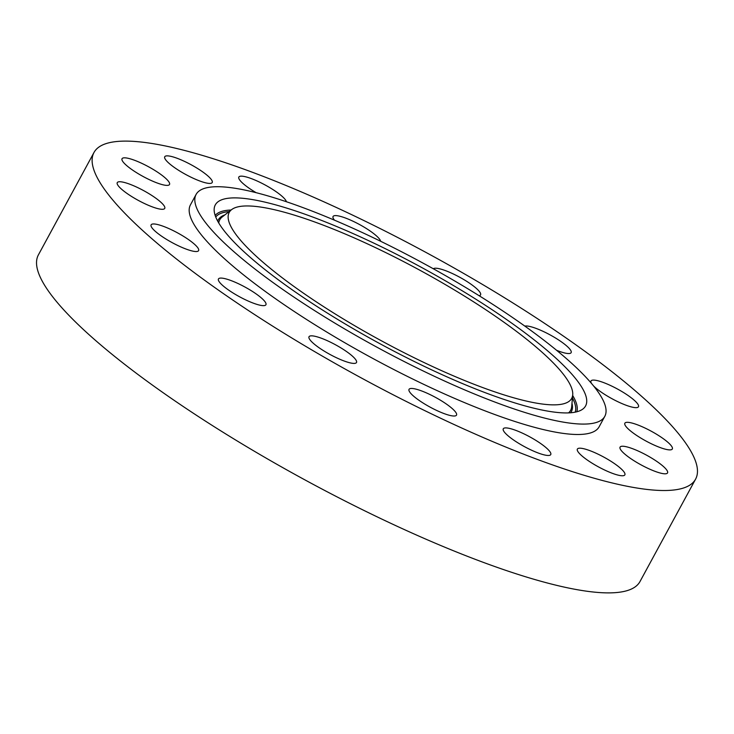 <?xml version="1.0" encoding="UTF-8"?>
<svg xmlns="http://www.w3.org/2000/svg" width="734" height="734" viewBox="0 0 734 734"><rect width="100%" height="100%" fill="white"/><g stroke="black" fill="none" stroke-linecap="round" stroke-linejoin="round"><path stroke-width="1.1" d="M341.127 317.611A194.859 40.177 28.5 0 0 572.713 394.855A194.859 40.177 28.5 0 0 459.759 293.205A194.859 40.177 28.5 0 0 231.605 209.64A194.859 40.177 28.5 0 0 341.127 317.611M524.645 412.389A232.531 47.949 28.5 0 0 604.788 416.361A232.531 47.949 28.5 0 0 502.056 310.436A232.531 47.949 28.5 0 0 276.232 198.419A232.531 47.949 28.5 0 0 196.088 194.455A232.531 47.949 28.5 0 0 298.83 300.371A232.531 47.949 28.5 0 0 524.645 412.389M464.576 292.215A210.676 43.444 28.5 0 0 214.19 208.695A210.676 43.444 28.5 0 0 336.31 318.602A210.676 43.444 28.5 0 0 582.989 408.948A210.676 43.444 28.5 0 0 464.576 292.215M539.077 442.446A27.011 5.569 28.5 0 0 503.276 428.803A27.011 5.569 28.5 0 0 514.947 440.932A27.011 5.569 28.5 0 0 550.748 454.575A27.011 5.569 28.5 0 0 539.077 442.446M380.662 241.275A27.011 5.569 28.5 0 0 375.845 235.357A27.011 5.569 28.5 0 0 350.476 220.062A27.011 5.569 28.5 0 0 333.071 216.493A27.011 5.569 28.5 0 0 334.511 220.2M355.871 359.889A27.011 5.569 28.5 0 0 331.043 342.457A27.011 5.569 28.5 0 0 309.023 336.732A27.011 5.569 28.5 0 0 309.656 339.356A27.011 5.569 28.5 0 0 334.484 356.788A27.011 5.569 28.5 0 0 356.504 362.513A27.011 5.569 28.5 0 0 355.871 359.889M479.119 295.701A27.011 5.569 28.5 0 0 480.559 294.884A27.011 5.569 28.5 0 0 479.935 292.27A27.011 5.569 28.5 0 0 455.988 275.278A27.011 5.569 28.5 0 0 433.354 268.782M265.855 304.867A27.011 5.569 28.5 0 0 265.928 304.748A27.011 5.569 28.5 0 0 245.147 287.132A27.011 5.569 28.5 0 0 218.53 278.856A27.011 5.569 28.5 0 0 218.457 278.975A27.011 5.569 28.5 0 0 239.229 296.591A27.011 5.569 28.5 0 0 265.855 304.867M556.574 350.283A27.011 5.569 28.5 0 0 571.061 352.77A27.011 5.569 28.5 0 0 571.135 352.65A27.011 5.569 28.5 0 0 552.693 336.337A27.011 5.569 28.5 0 0 524.847 326.107M195.464 251.514A27.011 5.569 28.5 0 0 198.593 250.633A27.011 5.569 28.5 0 0 182.381 235.632A27.011 5.569 28.5 0 0 154.241 223.98A27.011 5.569 28.5 0 0 151.112 224.861A27.011 5.569 28.5 0 0 167.324 239.862A27.011 5.569 28.5 0 0 195.464 251.514M593.457 385.809A27.011 5.569 28.5 0 0 614.046 399.81A27.011 5.569 28.5 0 0 635.35 407.636A27.011 5.569 28.5 0 0 638.47 406.764A27.011 5.569 28.5 0 0 622.258 391.754A27.011 5.569 28.5 0 0 594.118 380.111A27.011 5.569 28.5 0 0 590.998 380.983A27.011 5.569 28.5 0 0 591.632 383.616M155.424 207.942A27.011 5.569 28.5 0 0 164.737 208.41A27.011 5.569 28.5 0 0 152.8 196.106A27.011 5.569 28.5 0 0 126.569 183.096A27.011 5.569 28.5 0 0 117.256 182.628A27.011 5.569 28.5 0 0 129.193 194.932A27.011 5.569 28.5 0 0 155.424 207.942M634.158 423.674A27.011 5.569 28.5 0 0 624.854 423.215A27.011 5.569 28.5 0 0 636.791 435.519A27.011 5.569 28.5 0 0 663.013 448.529A27.011 5.569 28.5 0 0 672.326 448.988A27.011 5.569 28.5 0 0 660.389 436.684A27.011 5.569 28.5 0 0 634.158 423.674M151.828 180.803A27.011 5.569 28.5 0 0 169.517 184.491A27.011 5.569 28.5 0 0 139.735 162.407A27.011 5.569 28.5 0 0 122.046 158.718A27.011 5.569 28.5 0 0 151.828 180.803M637.763 450.823A27.011 5.569 28.5 0 0 620.065 447.134A27.011 5.569 28.5 0 0 649.847 469.219A27.011 5.569 28.5 0 0 667.545 472.907A27.011 5.569 28.5 0 0 637.763 450.823M185.216 174.206A27.011 5.569 28.5 0 0 212.209 182.527A27.011 5.569 28.5 0 0 191.73 165.077A27.011 5.569 28.5 0 0 164.737 156.755A27.011 5.569 28.5 0 0 185.216 174.206M604.376 457.41A27.011 5.569 28.5 0 0 577.374 449.089A27.011 5.569 28.5 0 0 597.852 466.549A27.011 5.569 28.5 0 0 624.854 474.87A27.011 5.569 28.5 0 0 604.376 457.41M286.407 201.74A27.011 5.569 28.5 0 0 274.644 190.693A27.011 5.569 28.5 0 0 238.844 177.041A27.011 5.569 28.5 0 0 250.514 189.17A27.011 5.569 28.5 0 0 256.138 192.684M211.961 158.333A342.283 70.583 28.5 0 0 93.989 152.488A342.283 70.583 28.5 0 0 245.22 308.399A342.283 70.583 28.5 0 0 577.621 473.292A342.283 70.583 28.5 0 0 695.593 479.137A342.283 70.583 28.5 0 0 544.371 323.217A342.283 70.583 28.5 0 0 211.961 158.333M451.814 408.205A27.011 5.569 28.5 0 0 426.436 392.91A27.011 5.569 28.5 0 0 409.04 389.35A27.011 5.569 28.5 0 0 413.737 396.268A27.011 5.569 28.5 0 0 439.115 411.563A27.011 5.569 28.5 0 0 456.511 415.123A27.011 5.569 28.5 0 0 451.814 408.205M196.088 194.455L190.445 204.859A232.531 47.949 28.5 0 0 293.178 310.776A232.531 47.949 28.5 0 0 519.002 422.793A232.531 47.949 28.5 0 0 599.146 426.766L604.788 416.361M93.989 152.488L38.407 254.863A342.283 70.583 28.5 0 0 189.629 410.783A342.283 70.583 28.5 0 0 522.039 575.667A342.283 70.583 28.5 0 0 640.011 581.511L695.593 479.137M215.741 216.998A204.612 42.196 -151.5 0 1 229.136 211.566M215.172 215.447A205.905 42.462 -151.5 0 1 231.118 210.016M572.447 397.966A204.612 42.196 -151.5 0 1 575.181 412.159M572.658 395.461A205.905 42.462 -151.5 0 1 576.796 411.792M570.657 412.765A200.914 41.434 28.5 0 0 571.979 403.315M224.907 214.869A200.914 41.434 28.5 0 0 217.695 221.127M572.713 394.855L571.685 406.719A199.63 41.168 -151.5 0 1 568.529 412.893M218.75 222.98A199.63 41.168 -151.5 0 1 222.218 216.97L231.605 209.64"/></g></svg>
